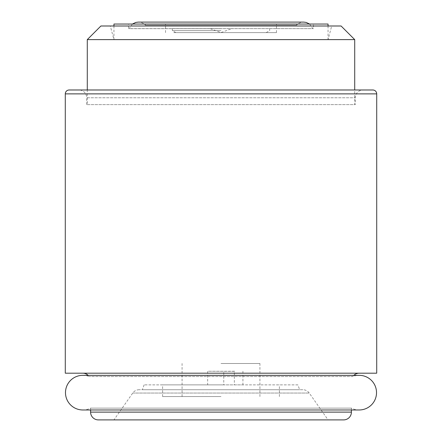 <?xml version="1.0" encoding="UTF-8"?>
<svg xmlns="http://www.w3.org/2000/svg" width="442" height="442" viewBox="0 0 442 442"><rect width="100%" height="100%" fill="white"/><g stroke="black" fill="none" stroke-linecap="round" stroke-linejoin="round"><path stroke-width="0.33" stroke-dasharray="2.21 1.66" d="M221 32.609L175.789 32.609L221 32.609M221 30.62L172.341 30.62L221 30.62M221 28.669L172.341 28.669L221 28.669M145.407 25.2L296.599 25.2L145.407 25.2M156.396 24.045L296.908 24.045L156.396 24.045M268.211 24.045L165.529 24.045L268.211 24.045M173.789 32.609L276.471 32.609L173.789 32.609M132.44 24.045L129.075 28.675L313.455 28.614L128.545 28.614L128.545 24.045L313.455 24.045L128.545 24.045M90.588 409.972L90.588 408.126A17.321 17.321 0 0 1 82.803 409.972L359.197 409.972A17.321 17.321 0 0 1 351.412 408.126L90.588 408.126L351.412 408.126L351.412 409.972M302.875 389.728L139.125 389.728L302.875 389.728A7.785 7.785 0 0 1 309.251 393.048L328.052 419.9L113.948 419.9L328.052 419.9M139.125 389.728A7.785 7.785 0 0 0 132.749 393.048L113.948 419.9M297.886 384.866L144.114 384.866L297.886 384.866L299.654 389.728L142.346 389.728L299.654 389.728M144.114 384.866L142.346 389.728M221 396.546L162.606 396.546L221 396.546M221 384.866L162.606 384.866L221 384.866M82.803 375.33A17.321 17.321 0 0 1 89.218 376.556A7.785 7.785 0 0 0 88.168 375.33L353.832 375.33A7.785 7.785 0 0 0 352.782 376.556L89.218 376.556L352.782 376.556A17.321 17.321 0 0 1 359.197 375.33M309.56 24.045L312.925 28.675L313.455 28.614L313.455 24.045M328.052 25.995L328.052 39.62L113.948 39.62L328.052 39.62L331.704 25.995L110.296 25.995L331.704 25.995M328.052 24.045L113.948 24.045M82.803 373.186L359.197 373.186L82.803 373.186M86.698 104.616L86.698 97.77L355.302 97.77L86.698 97.77A7.785 7.785 0 0 0 78.914 89.986L363.086 89.986A7.785 7.785 0 0 0 355.302 97.77L355.302 104.616L86.698 104.616L355.302 104.616M113.948 25.995L113.948 39.62L110.296 25.995M87.284 104.616L354.716 104.616L354.716 89.986L87.284 89.986L87.284 104.616L354.716 104.616M221 363.501L259.929 363.501L221 363.501M234.348 371.363L208.375 371.241L223.762 371.241L223.762 384.866L242.923 384.866L234.348 384.866L234.348 371.363L208.375 371.241M354.716 39.62L87.284 39.62M341.091 25.995L100.909 25.995M65.289 373.186L376.711 373.186M207.652 371.363L207.652 384.866L223.762 384.866M234.735 371.241L223.762 371.241M242.923 371.241L242.923 384.866M98.378 419.9L343.622 419.9M132.749 393.048L309.251 393.048L132.749 393.048M65.289 93.875L376.711 93.875M90.588 412.115L351.412 412.115M175.789 32.609L172.341 30.62L172.341 28.669M210.304 28.669L221 32.564L231.696 28.669M296.908 24.045L296.599 25.2C298.543 23.177 300.919 22.144 303.72 22.1L138.285 22.1C141.081 22.144 143.457 23.177 145.401 25.2L145.092 24.045M276.471 32.609L276.471 24.045M162.606 396.546L162.606 384.866M259.929 396.546L259.929 363.501M182.071 396.546L182.071 363.501M279.394 396.546L279.394 384.866M165.529 32.609L165.529 24.045M266.211 32.609L269.659 30.62L269.659 28.669"/><path stroke-width="0.66" d="M90.588 409.972L90.588 412.115A7.785 7.785 0 0 0 98.378 419.9L343.622 419.9A7.785 7.785 0 0 0 351.412 412.115L90.588 412.115M351.412 409.972L351.412 412.115M359.197 373.186A7.785 7.785 0 0 0 353.832 375.33L359.197 375.33A17.321 17.321 0 0 1 376.518 392.651A17.321 17.321 0 0 1 359.197 409.972L82.803 409.972A17.321 17.321 0 0 1 65.482 392.651A17.321 17.321 0 0 1 82.803 375.33L88.168 375.33A7.785 7.785 0 0 0 82.803 373.186M113.948 25.995L113.948 24.045L328.052 24.045L328.052 25.995M65.289 93.875L65.289 373.186L376.711 373.186L376.711 93.875L65.289 93.875A3.895 3.895 0 0 1 69.179 89.986L87.284 89.986L87.284 39.62L354.716 39.62L341.091 25.995L100.909 25.995L87.284 39.62M354.716 39.62L354.716 89.986L372.821 89.986L69.179 89.986M372.821 89.986A3.895 3.895 0 0 1 376.711 93.875M363.086 89.986L78.914 89.986M309.56 24.045L306.234 22.431L303.72 22.1L138.307 22.1M359.197 375.33L82.803 375.33M138.285 22.1L135.766 22.431L132.44 24.045"/></g></svg>
